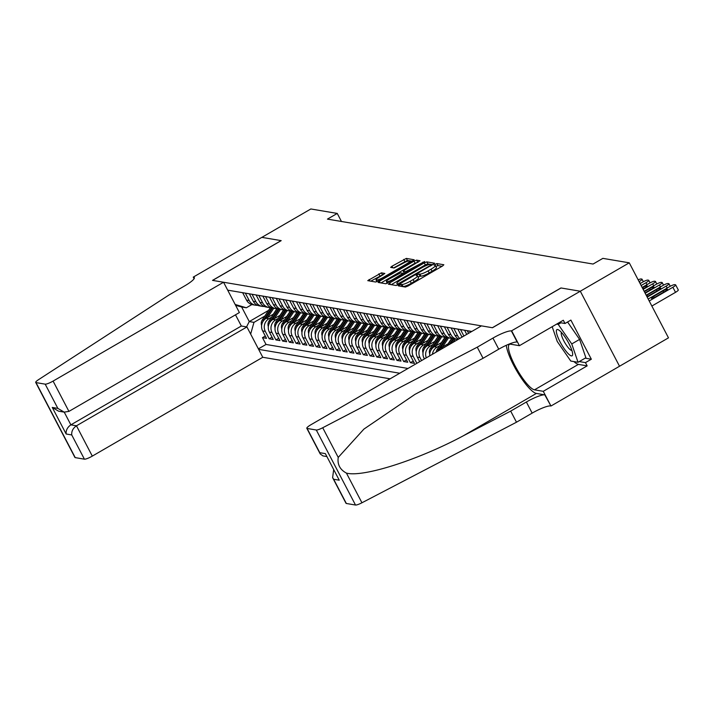 <?xml version="1.0" encoding="UTF-8"?>
<svg xmlns="http://www.w3.org/2000/svg" width="714" height="714" viewBox="0 0 714 714"><rect width="100%" height="100%" fill="white"/><g stroke="black" fill="none" stroke-linecap="round" stroke-linejoin="round"><path stroke-width="1.07" d="M399.251 285.011L398.367 285.868L405.382 287.055L407.962 286.046L442.582 265.974L443.84 264.751L436.834 263.564L434.067 265.09L435.049 265.278A7.31 1.33 -27.6 0 1 435.37 265.465A7.31 1.33 -27.6 0 1 431.006 269.205L428.114 270.874A7.31 1.33 -27.6 0 1 419.85 274.087L417.137 274.64L416.182 275.452L417.163 275.649A7.31 1.33 -27.6 0 1 417.485 275.836A7.31 1.33 -27.6 0 1 413.12 279.576L410.229 281.245A7.31 1.33 -27.6 0 1 401.964 284.458L399.251 285.011M442.037 266.295L437.887 265.59L435.87 266.42M435.37 265.465L436.433 267.491A7.31 1.33 -27.6 0 1 432.068 271.231L429.176 272.909A7.31 1.33 -27.6 0 1 420.912 276.113L417.985 276.791M381.41 272.846L367.755 280.647L375.644 282.021L378.224 281.021L414.209 259.78L406.32 258.406L392.004 266.206L390.638 267.375L394.074 268L402.473 263.627A6.114 1.116 -27.6 0 1 409.657 261.092A6.114 1.116 -27.6 0 1 406.007 264.225L383.213 277.434A6.114 1.116 -27.6 0 1 376.037 279.968A6.114 1.116 -27.6 0 1 379.687 276.836L384.846 273.462L381.41 272.846L382.472 274.872L370.718 281.191M281.2 240.636L261.868 237.369L310.849 208.97L337.249 213.432L327.449 219.109L593.075 264.046L602.866 258.361L629.266 262.823L580.277 291.232L560.945 287.956L492.365 327.717L212.62 280.397L281.2 240.636M389.648 282.949L388.38 284.181L396.172 285.493L398.751 284.493L434.737 263.252L426.847 261.877L424.268 262.877L389.648 282.949L390.469 284.529M385.908 283.761L378.117 282.441L379.384 281.218L414.004 261.146L416.583 260.137L420.019 260.762L404.615 270.07L403.249 271.24L405.561 271.668L424.643 261.529L385.908 283.761M265.296 336.026L262.475 337.66L266.509 338.338L262.645 330.939L265.331 331.394A9.309 8.898 -80.4 0 1 268.928 318.739L271.525 317.23M272.025 337.16L269.196 338.793L273.239 339.48L269.365 332.081L272.052 332.537A9.309 8.898 -80.4 0 1 275.649 319.881L278.255 318.373M278.746 338.293L275.925 339.935L279.959 340.614L276.086 333.215L278.781 333.67A9.309 8.898 -80.4 0 1 282.378 321.014L284.975 319.506M285.475 339.436L282.646 341.069L286.68 341.756L282.815 334.348L285.502 334.804A9.309 8.898 -80.4 0 1 289.099 322.148L291.696 320.648M292.196 340.569L289.375 342.211L293.409 342.89L289.536 335.491L292.231 335.946A9.309 8.898 -80.4 0 1 295.828 323.29L298.425 321.782M298.925 341.711L296.096 343.345L300.13 344.032L296.265 336.624L298.952 337.079A9.309 8.898 -80.4 0 1 302.549 324.424L305.146 322.924M305.646 342.845L302.825 344.487L306.859 345.165L302.986 337.767L305.681 338.222A9.309 8.898 -80.4 0 1 309.278 325.566L311.875 324.058M312.366 343.987L309.546 345.621L313.58 346.299L309.715 338.9L312.402 339.355A9.309 8.898 -80.4 0 1 315.999 326.7L318.596 325.2M319.096 345.121L316.275 346.754L320.309 347.441L316.436 340.042L319.131 340.498A9.309 8.898 -80.4 0 1 322.728 327.842L325.325 326.334M325.816 346.263L322.996 347.897L327.03 348.575L323.165 341.176L325.852 341.631A9.309 8.898 -80.4 0 1 329.449 328.976L332.046 327.467M332.546 347.397L329.725 349.03L333.759 349.717L329.886 342.318L332.581 342.774A9.309 8.898 -80.4 0 1 336.178 330.118L338.775 328.61M339.266 348.53L336.446 350.172L340.48 350.851L336.615 343.452L339.302 343.907A9.309 8.898 -80.4 0 1 342.898 331.251L345.496 329.743M345.995 349.673L343.166 351.306L347.209 351.993L343.336 344.585L346.022 345.041A9.309 8.898 -80.4 0 1 349.619 332.394L352.225 330.885M352.716 350.806L349.896 352.448L353.93 353.127L350.056 345.728L352.752 346.183A9.309 8.898 -80.4 0 1 356.348 333.527L358.946 332.019M359.445 351.948L356.616 353.582L360.65 354.269L356.786 346.861L359.472 347.316A9.309 8.898 -80.4 0 1 363.069 334.661L365.666 333.161M366.166 353.082L363.346 354.724L367.38 355.402L363.506 348.004L366.202 348.459A9.309 8.898 -80.4 0 1 369.798 335.803L372.396 334.295M372.895 354.224L370.066 355.858L374.1 356.545L370.236 349.137L372.922 349.592A9.309 8.898 -80.4 0 1 376.519 336.937L379.116 335.437M379.616 355.358L376.796 357L380.83 357.678L376.956 350.279L379.652 350.735A9.309 8.898 -80.4 0 1 383.248 338.079L385.846 336.571M386.336 356.5L383.516 358.133L387.55 358.812L383.686 351.413L386.372 351.868A9.309 8.898 -80.4 0 1 389.969 339.212L392.566 337.704M393.066 357.634L390.246 359.267L394.28 359.954L390.406 352.555L393.102 353.011A9.309 8.898 -80.4 0 1 396.698 340.355L399.296 338.847M399.786 358.767L396.966 360.409L401 361.088L397.136 353.689L399.822 354.144A9.309 8.898 -80.4 0 1 403.419 341.488L406.016 339.98M406.516 359.91L403.696 361.543L407.73 362.23L403.856 354.831L406.552 355.277A9.309 8.898 -80.4 0 1 410.148 342.631L412.746 341.122M413.236 361.043L410.416 362.685L414.45 363.364L410.586 355.965L413.272 356.42A9.309 8.898 -80.4 0 1 416.869 343.764L419.466 342.256M471.436 331.671L467.259 330.707L468.616 333.304M466.733 334.393L464.573 330.252L460.539 329.573L463.913 336.035M462.056 337.106A9.309 8.898 99.6 0 1 461.717 336.517L457.844 329.118L453.809 328.431L457.683 335.839A9.309 8.898 -80.4 0 0 459.736 338.454M458.62 339.096A9.309 8.898 99.6 0 1 454.988 335.384L451.123 327.976L447.089 327.298L450.953 334.696A9.309 8.898 -80.4 0 0 458.049 339.427M457.237 339.328L454.55 338.873A9.309 8.898 99.6 0 1 448.267 334.241L444.394 326.842L440.359 326.164L444.233 333.563A9.309 8.898 -80.4 0 0 452.578 338.293M450.516 338.195L447.83 337.74A9.309 8.898 99.6 0 1 441.538 333.108L437.673 325.709L433.639 325.022L437.503 332.421A9.309 8.898 -80.4 0 0 445.848 337.151M443.796 337.053L441.1 336.597A9.309 8.898 99.6 0 1 434.817 331.965L430.944 324.567L426.91 323.888L430.783 331.287A9.309 8.898 -80.4 0 0 439.128 336.017M437.066 335.919L434.38 335.464A9.309 8.898 99.6 0 1 428.097 330.832L424.223 323.433L420.189 322.746L424.054 330.145A9.309 8.898 -80.4 0 0 432.398 334.875M430.346 334.786L427.65 334.331A9.309 8.898 99.6 0 1 421.367 329.689L417.503 322.291L413.46 321.612L417.333 329.011A9.309 8.898 -80.4 0 0 425.678 333.741M423.616 333.643L420.93 333.188A9.309 8.898 99.6 0 1 414.647 328.556L410.773 321.157L406.739 320.47L410.612 327.878A9.309 8.898 -80.4 0 0 418.948 332.599M416.896 332.51L414.2 332.055A9.309 8.898 99.6 0 1 407.917 327.423L404.053 320.015L400.018 319.337L403.883 326.735A9.309 8.898 -80.4 0 0 412.228 331.466M410.166 331.367L407.48 330.912A9.309 8.898 99.6 0 1 401.197 326.28L397.323 318.881L393.289 318.194L397.162 325.602A9.309 8.898 -80.4 0 0 405.507 330.323M403.446 330.234L400.75 329.779A9.309 8.898 99.6 0 1 394.467 325.147L390.603 317.739L386.569 317.061L390.433 324.459A9.309 8.898 -80.4 0 0 398.778 329.19M396.716 329.092L394.03 328.636A9.309 8.898 99.6 0 1 387.747 324.004L383.873 316.605L379.839 315.918L383.713 323.326A9.309 8.898 -80.4 0 0 392.057 328.056M389.996 327.958L387.309 327.503A9.309 8.898 99.6 0 1 381.017 322.871L377.153 315.463L373.119 314.785L376.983 322.184A9.309 8.898 -80.4 0 0 385.328 326.914M383.266 326.816L380.58 326.36A9.309 8.898 99.6 0 1 374.297 321.728L370.423 314.33L366.389 313.651L370.263 321.05A9.309 8.898 -80.4 0 0 378.607 325.78M376.546 325.682L373.859 325.227A9.309 8.898 99.6 0 1 367.567 320.595L363.703 313.196L359.669 312.509L363.533 319.908A9.309 8.898 -80.4 0 0 371.878 324.638M369.825 324.549L367.13 324.094A9.309 8.898 99.6 0 1 360.847 319.453L356.973 312.054L352.939 311.375L356.813 318.774A9.309 8.898 -80.4 0 0 365.157 323.504M363.096 323.406L360.409 322.951A9.309 8.898 99.6 0 1 354.117 318.319L350.253 310.92L346.219 310.233L350.083 317.632A9.309 8.898 -80.4 0 0 358.428 322.362M356.375 322.273L353.68 321.818A9.309 8.898 99.6 0 1 347.397 317.177L343.532 309.778L339.489 309.1L343.363 316.498A9.309 8.898 -80.4 0 0 351.707 321.229M349.646 321.13L346.959 320.675A9.309 8.898 99.6 0 1 340.676 316.043L336.803 308.644L332.769 307.957L336.642 315.365A9.309 8.898 -80.4 0 0 344.978 320.086M342.925 319.997L340.23 319.542A9.309 8.898 99.6 0 1 333.947 314.91L330.082 307.502L326.048 306.824L329.913 314.222A9.309 8.898 -80.4 0 0 338.257 318.953M336.196 318.855L333.509 318.399A9.309 8.898 99.6 0 1 327.226 313.767L323.353 306.368L319.319 305.681L323.192 313.089A9.309 8.898 -80.4 0 0 331.537 317.819M329.475 317.721L326.78 317.266A9.309 8.898 99.6 0 1 320.497 312.634L316.632 305.226L312.598 304.548L316.463 311.947A9.309 8.898 -80.4 0 0 324.808 316.677M322.746 316.579L320.059 316.123A9.309 8.898 99.6 0 1 313.776 311.491L309.903 304.093L305.869 303.414L309.742 310.813A9.309 8.898 -80.4 0 0 318.087 315.543M316.025 315.445L313.339 314.99A9.309 8.898 99.6 0 1 307.047 310.358L303.182 302.959L299.148 302.272L303.013 309.671A9.309 8.898 -80.4 0 0 311.358 314.401M309.296 314.303L306.609 313.857A9.309 8.898 99.6 0 1 300.326 309.216L296.453 301.817L292.419 301.138L296.292 308.537A9.309 8.898 -80.4 0 0 304.637 313.267M302.575 313.169L299.889 312.714A9.309 8.898 99.6 0 1 293.597 308.082L289.732 300.683L285.698 299.996L289.563 307.395A9.309 8.898 -80.4 0 0 297.908 312.125M295.855 312.036L293.159 311.581A9.309 8.898 99.6 0 1 286.876 306.94L283.003 299.541L278.969 298.863L282.842 306.261A9.309 8.898 -80.4 0 0 291.187 310.992M289.125 310.893L286.439 310.438A9.309 8.898 99.6 0 1 280.147 305.806L276.282 298.407L272.248 297.72L276.113 305.128A9.309 8.898 -80.4 0 0 284.458 309.849M282.405 309.76L279.709 309.305A9.309 8.898 99.6 0 1 273.426 304.673L269.553 297.265L265.519 296.587L269.392 303.986A9.309 8.898 -80.4 0 0 277.737 308.716M275.675 308.618L272.989 308.162A9.309 8.898 99.6 0 1 266.706 303.53L262.832 296.132L258.798 295.444L262.663 302.852A9.309 8.898 -80.4 0 0 271.008 307.573M268.955 307.484L266.26 307.029A9.309 8.898 99.6 0 1 259.976 302.397L256.112 294.989L252.078 294.311L255.942 301.71A9.309 8.898 -80.4 0 0 264.287 306.44M262.225 306.342L259.539 305.887A9.309 8.898 99.6 0 1 253.256 301.254L249.382 293.856L245.348 293.168L249.222 300.576A9.309 8.898 -80.4 0 0 257.558 305.306M262.645 330.939A9.309 8.898 99.6 0 1 266.242 318.283L273.685 313.964M269.365 332.081A9.309 8.898 99.6 0 1 272.962 319.426L280.415 315.106M276.086 333.215A9.309 8.898 99.6 0 1 279.692 320.559L287.135 316.24M282.815 334.348A9.309 8.898 99.6 0 1 286.412 321.693L293.865 317.373M289.536 335.491A9.309 8.898 99.6 0 1 293.133 322.835L300.585 318.515M296.265 336.624A9.309 8.898 99.6 0 1 299.862 323.969L307.315 319.649M302.986 337.767A9.309 8.898 99.6 0 1 306.583 325.111L314.035 320.791M309.715 338.9A9.309 8.898 99.6 0 1 313.312 326.244L320.764 321.925M316.436 340.042A9.309 8.898 99.6 0 1 320.033 327.387L327.485 323.067M323.165 341.176A9.309 8.898 99.6 0 1 326.762 328.52L334.214 324.201M329.886 342.318A9.309 8.898 99.6 0 1 333.483 329.663L340.935 325.343M336.615 343.452A9.309 8.898 99.6 0 1 340.212 330.796L347.656 326.476M343.336 344.585A9.309 8.898 99.6 0 1 346.933 331.939L354.385 327.61M350.056 345.728A9.309 8.898 99.6 0 1 353.662 333.072L361.106 328.752M356.786 346.861A9.309 8.898 99.6 0 1 360.383 334.206L367.835 329.886M363.506 348.004A9.309 8.898 99.6 0 1 367.103 335.348L374.555 331.028M370.236 349.137A9.309 8.898 99.6 0 1 373.833 336.481L381.285 332.162M376.956 350.279A9.309 8.898 99.6 0 1 380.553 337.624L388.005 333.304M383.686 351.413A9.309 8.898 99.6 0 1 387.283 338.757L394.735 334.438M390.406 352.555A9.309 8.898 99.6 0 1 394.003 339.9L401.455 335.58M397.136 353.689A9.309 8.898 99.6 0 1 400.732 341.033L408.185 336.713M403.856 354.831A9.309 8.898 99.6 0 1 407.453 342.176L414.905 337.856M410.586 355.965A9.309 8.898 99.6 0 1 414.182 343.309L421.635 338.989M421.572 360.579L419.993 357.553A9.309 8.898 -80.4 0 1 423.589 344.898L426.196 343.398M419.698 361.668L417.306 357.098A9.309 8.898 99.6 0 1 420.903 344.443L428.355 340.123M426.32 357.83A9.309 8.898 -80.4 0 1 430.319 346.04L432.916 344.532M424.402 358.946L424.036 358.241A9.309 8.898 99.6 0 1 427.632 345.585L435.076 341.265M432.443 354.278A9.309 8.898 -80.4 0 1 437.039 347.174L439.637 345.674M429.721 355.858A9.309 8.898 99.6 0 1 434.353 346.718L441.805 342.399M437.727 351.208A9.309 8.898 99.6 0 1 441.073 347.861L448.526 343.541M235.495 314.829L241.341 326.012L246.928 326.958L262.77 357.277L390.121 378.813M258.638 349.369L399.751 373.235M471.811 331.448L227.686 290.152M238.61 291.999L242.662 292.713L246.526 300.121A9.309 8.898 99.6 0 0 252.81 304.753L255.505 305.208M416.869 363.31L413.272 356.42M410.416 362.685L406.552 355.277M403.696 361.543L399.822 354.144M396.966 360.409L393.102 353.011M390.246 359.267L386.372 351.868M383.516 358.133L379.652 350.735M376.796 357L372.922 349.592M370.066 355.858L366.202 348.459M363.346 354.724L359.472 347.316M356.616 353.582L352.752 346.183M349.896 352.448L346.022 345.041M343.166 351.306L339.302 343.907M336.446 350.172L332.581 342.774M329.725 349.03L325.852 341.631M322.996 347.897L319.131 340.498M316.275 346.754L312.402 339.355M309.546 345.621L305.681 338.222M302.825 344.487L298.952 337.079M296.096 343.345L292.231 335.946M289.375 342.211L285.502 334.804M282.646 341.069L278.781 333.67M275.925 339.935L272.052 332.537M269.196 338.793L265.331 331.394M262.475 337.66L266.027 344.451L407.98 368.46M268.589 310.376L249.266 321.577L253.97 322.371L264.805 316.097M585.141 358.169L591.344 359.222L585.462 362.623L587.158 365.871L543.265 391.317L550.958 406.016L668.482 337.847L629.266 262.823M341.453 221.483L337.249 213.432M251.908 304.548L246.339 307.779L241.635 306.975L249.266 321.577L246.526 326.896M235.174 304.476L246.339 307.779M253.97 322.371L250.65 334.081M266.027 344.451L258.388 348.878M235.62 305.342L241.635 306.975M401.634 286.421L403.026 286.484A7.31 1.33 -27.6 0 0 411.291 283.279L410.229 281.245M417.485 275.836L418.547 277.862A7.31 1.33 -27.6 0 1 414.174 281.602L411.291 283.279M432.827 264.733L427.909 263.903L425.321 264.903L391.254 284.663M398.135 283.815L430.337 265.492L431.292 264.671L430.256 264.466A7.31 1.33 -27.6 0 0 421.992 267.679L401.223 279.727A7.31 1.33 -27.6 0 0 396.859 283.467A7.31 1.33 -27.6 0 0 397.18 283.645L398.555 284.609M380.99 282.931L415.057 263.171L414.004 261.146M418.109 262.243L415.057 263.171M390.049 278.514A6.114 1.116 -27.6 0 0 386.399 281.646A6.114 1.116 -27.6 0 0 393.575 279.112L402.973 273.292L400.661 272.855L390.049 278.514M382.936 274.952L382.472 274.872M412.299 261.262L407.382 260.431L393.61 267.92M651.855 306.047L675.524 292.329A4.65 0.848 152.4 0 0 678.3 289.946A4.65 0.848 152.4 0 0 678.095 289.83M648.196 299.05L669.509 286.689A4.65 0.848 -27.6 0 1 674.775 284.645L675.444 284.761A4.65 0.848 -27.6 0 1 675.649 284.877A4.65 0.848 -27.6 0 1 672.874 287.26L649.204 300.978M663.056 290.884L653.658 296.337A3.722 0.678 -27.6 0 0 651.427 298.247A3.722 0.678 -27.6 0 0 655.809 296.703L665.207 291.25A3.722 0.678 -27.6 0 0 667.438 289.34A3.722 0.678 -27.6 0 0 663.056 290.884L663.708 292.115M568.282 353.76A15.128 3.472 -120.1 0 0 572.655 353.948A15.128 3.472 -120.1 0 0 560.713 331.671A15.128 3.472 -120.1 0 0 558.803 330.055A15.128 3.472 -120.1 0 0 557.893 337.16A15.128 3.472 -120.1 0 0 568.282 353.76M561.507 332.501A10.353 2.374 -120.1 0 0 563.212 339.632A10.353 2.374 -120.1 0 0 569.406 348.932A10.353 2.374 -120.1 0 0 571.878 350.378M567.568 322.005L579.598 339.391L585.882 357.741L578.037 362.284L570.781 361.052L557.241 341.479L552.181 326.7M556.661 324.102L558.214 324.37L571.762 343.943L578.037 362.284M560.918 322.799L558.214 324.37M579.598 339.391L571.762 343.943M477.264 347.174L492.937 338.088A16.288 2.972 152.4 0 1 511.367 330.93L580.312 291.232L561.043 287.974L492.464 327.735L481.441 325.87L310.974 424.705A6.979 1.276 -27.6 0 0 306.806 428.284A6.979 1.276 -27.6 0 0 307.109 428.454L316.293 430.007A6.979 1.276 -27.6 0 0 322.719 427.748L477.264 347.174L483.066 358.276L414.914 394.405L363.917 429.096L338.231 457.415C337.222 464.421 339.962 469.651 346.433 473.105C363.096 477.568 418.279 459.959 463.297 435.808L510.68 411.103L526.361 402.009A16.288 2.972 152.4 0 1 544.782 394.86L550.958 406.016M510.68 411.103L516.49 422.206L532.162 413.111A16.288 2.972 152.4 0 1 550.583 405.954M511.367 330.93L517.168 342.033A16.288 2.972 152.4 0 0 498.747 349.191L483.066 358.276M307.109 428.454L319.783 452.685L325.361 453.631L339.248 480.192L333.661 479.255L346.335 503.477L355.51 505.03L316.293 430.007M346.433 473.105L361.944 502.772L516.49 422.206M511.733 330.993L519.417 345.692L563.31 320.247L565.006 323.496L559.357 322.541M591.344 359.222L570.879 320.086L565.006 323.496M580.312 291.232L619.529 366.255M519.417 345.692L510.644 344.21A26.177 6.007 -120.1 0 0 509.439 344.371A26.177 6.007 -120.1 0 0 516.16 367.897A26.177 6.007 -120.1 0 0 534.491 389.835L543.265 391.317M506.297 345.29A30.309 6.961 -120.1 0 0 518.775 374.216A30.309 6.961 -120.1 0 0 536.375 393.432L544.782 394.86M361.944 502.772A6.979 1.276 152.4 0 1 355.51 505.03M346.335 503.477A6.979 1.276 152.4 0 1 346.022 503.308L332.617 477.657L333.643 469.901M587.158 365.871L578.385 364.39A26.177 6.007 59.9 0 1 573.94 361.587M579.259 361.579L585.462 362.623M319.783 452.685L320.211 453.934L322.915 455.898L326.655 456.532M325.361 453.631L339.248 480.192M333.661 479.255L332.617 477.657M223.553 282.244L53.086 381.089L68.928 411.398L239.395 312.562L223.553 282.244L212.522 280.379L281.102 240.618L261.833 237.36L193.253 277.121L194.092 278.728M262.77 357.277L92.302 456.112A6.979 1.276 152.4 0 1 84.413 459.173L75.229 457.62A6.979 1.276 152.4 0 1 74.925 457.451L35.7 382.427A6.979 1.276 -27.6 0 1 38.52 379.678L168.941 295.025L184.614 285.93A16.288 2.972 -27.6 0 0 194.342 277.594A16.288 2.972 -27.6 0 0 193.628 277.184L193.253 277.121M84.413 459.173L71.739 434.942L66.161 434.005L52.274 407.435L57.852 408.381L45.187 384.15L36.012 382.597L75.229 457.62M246.928 326.958L76.46 425.794L92.302 456.112M45.187 384.15A6.979 1.276 -27.6 0 0 53.086 381.089M241.341 326.012L70.873 424.848L76.46 425.794C72.989 428.213 71.418 431.265 71.739 434.942M66.161 434.005C65.831 430.319 67.402 427.275 70.873 424.848L64.233 412.139M52.274 407.435L58.566 411.184L64.153 412.121L68.928 411.398M57.852 408.381L64.153 412.121M646.179 295.185L662.779 285.555A4.65 0.848 -27.6 0 1 668.045 283.512L668.723 283.619A4.65 0.848 -27.6 0 1 668.929 283.735A4.65 0.848 -27.6 0 1 666.144 286.118L647.187 297.113M646.938 296.64A3.722 0.678 -27.6 0 0 649.08 295.56L658.486 290.107A3.722 0.678 -27.6 0 0 660.709 288.206A3.722 0.678 -27.6 0 0 656.336 289.741L646.929 295.194A3.722 0.678 -27.6 0 0 646.366 295.542M644.153 291.312L656.059 284.413A4.65 0.848 -27.6 0 1 661.325 282.369L661.994 282.485A4.65 0.848 -27.6 0 1 662.199 282.601A4.65 0.848 -27.6 0 1 659.424 284.984L645.17 293.249M644.983 292.901L651.766 288.974A3.722 0.678 -27.6 0 0 653.988 287.064A3.722 0.678 -27.6 0 0 649.606 288.608L644.34 291.66M642.136 287.447L649.338 283.279A4.65 0.848 -27.6 0 1 654.595 281.236L655.274 281.343A4.65 0.848 -27.6 0 1 655.479 281.459A4.65 0.848 -27.6 0 1 652.694 283.851L643.144 289.384M642.966 289.036L645.037 287.831A3.722 0.678 -27.6 0 0 647.259 285.93A3.722 0.678 -27.6 0 0 642.886 287.474L642.314 287.796M640.119 283.583L642.609 282.137A4.65 0.848 -27.6 0 1 647.875 280.093L648.544 280.209A4.65 0.848 -27.6 0 1 648.749 280.325A4.65 0.848 -27.6 0 1 645.974 282.708L641.127 285.52M638.155 279.834A4.65 0.848 -27.6 0 1 641.145 278.96L641.824 279.076A4.65 0.848 -27.6 0 1 642.029 279.192A4.65 0.848 -27.6 0 1 639.244 281.575L639.101 281.655M453.078 342.309L455.273 338.998M447.009 345.835L451.989 338.311M450.775 343.648L454.006 338.766M453.247 338.552L449.32 344.496M448.133 343.764L451.31 338.971A14.78 14.128 -80.4 0 1 451.775 338.311M442.466 347.058L448.544 337.865M436.147 352.136A6.167 5.899 -80.4 0 1 437.147 349.432L445.259 337.178M440.047 348.557L447.285 337.633M446.527 337.41L438.432 349.646A6.167 5.899 99.6 0 0 437.664 351.252M441.413 342.631L444.581 337.838A14.78 14.128 -80.4 0 1 445.045 337.178M435.736 345.915L441.823 336.722M429.73 353.974A6.167 5.899 -80.4 0 1 430.426 348.298L438.539 336.035M433.327 347.415L440.556 336.49M439.806 336.276L431.702 348.512A6.167 5.899 99.6 0 0 430.89 350.279M434.683 341.497L437.861 336.696A14.78 14.128 -80.4 0 1 438.325 336.035M429.016 344.782L435.103 335.589M423.009 352.841A6.167 5.899 -80.4 0 1 423.697 347.156L431.809 334.902M426.606 346.281L433.835 335.357M433.077 335.134L424.982 347.379A6.167 5.899 99.6 0 0 424.17 349.137M427.963 340.355L431.131 335.562A14.78 14.128 -80.4 0 1 431.595 334.902M422.286 343.648L428.373 334.447M416.28 351.699A6.167 5.899 -80.4 0 1 416.976 346.022L425.089 333.759M419.877 345.139L427.106 334.214M426.356 334L418.252 346.236A6.167 5.899 99.6 0 0 417.44 348.004M421.233 339.221L424.411 334.42A14.78 14.128 -80.4 0 1 424.875 333.759M415.566 342.506L421.653 333.313M409.559 350.565A6.167 5.899 -80.4 0 1 410.255 344.88L418.368 332.626M413.156 344.005L420.385 333.081M419.627 332.867L411.532 345.103A6.167 5.899 99.6 0 0 410.72 346.861M414.513 338.079L417.681 333.286A14.78 14.128 -80.4 0 1 418.145 332.626M408.836 341.372L414.923 332.171M402.839 349.423A6.167 5.899 -80.4 0 1 403.526 343.746L411.639 331.492M406.427 342.863L413.656 331.939M412.906 331.724L404.802 343.961A6.167 5.899 99.6 0 0 403.99 345.728M407.783 336.946L410.961 332.144A14.78 14.128 -80.4 0 1 411.425 331.483M402.116 340.23L408.203 331.037M396.109 348.289A6.167 5.899 -80.4 0 1 396.805 342.613L404.918 330.35M399.706 341.729L406.935 330.805M406.177 330.591L398.082 342.827A6.167 5.899 99.6 0 0 397.27 344.585M401.063 335.803L404.24 331.01A14.78 14.128 -80.4 0 1 404.695 330.35M395.386 339.096L401.473 329.895M389.389 347.147A6.167 5.899 -80.4 0 1 390.076 341.471L398.189 329.216M392.977 340.587L400.206 329.663M399.456 329.449L391.352 341.685A6.167 5.899 99.6 0 0 390.54 343.452M394.333 334.67L397.511 329.868A14.78 14.128 -80.4 0 1 397.975 329.216M388.666 337.954L394.753 328.761M382.659 346.013A6.167 5.899 -80.4 0 1 383.356 340.337L391.468 328.074M386.256 339.453L393.485 328.529M392.727 328.315L384.632 340.551A6.167 5.899 99.6 0 0 383.82 342.318M387.613 333.527L390.79 328.735A14.78 14.128 -80.4 0 1 391.245 328.074M381.936 336.821L388.023 327.628M375.939 344.871A6.167 5.899 -80.4 0 1 376.626 339.195L384.739 326.941M379.527 338.311L386.756 327.396M386.006 327.173L377.902 339.409A6.167 5.899 99.6 0 0 377.09 341.176M380.883 332.394L384.061 327.592A14.78 14.128 -80.4 0 1 384.525 326.941M375.216 335.678L381.303 326.485M369.209 343.737A6.167 5.899 -80.4 0 1 369.906 338.061L378.018 325.798M372.806 337.178L380.035 326.253M379.277 326.039L371.182 338.275A6.167 5.899 99.6 0 0 370.37 340.042M374.163 331.26L377.34 326.459A14.78 14.128 -80.4 0 1 377.804 325.798M368.495 334.545L374.573 325.352M362.489 342.604A6.167 5.899 -80.4 0 1 363.176 336.919L371.289 324.665M366.077 336.044L373.315 325.12M372.556 324.897L364.461 337.142A6.167 5.899 99.6 0 0 363.649 338.9M367.442 330.118L370.611 325.325A14.78 14.128 -80.4 0 1 371.075 324.665M361.766 333.411L367.853 324.21M355.759 341.462A6.167 5.899 -80.4 0 1 356.456 335.785L364.568 323.522M359.356 334.902L366.585 323.977M365.836 323.763L357.732 335.999A6.167 5.899 99.6 0 0 356.92 337.767M360.713 328.984L363.89 324.183A14.78 14.128 -80.4 0 1 364.354 323.522M355.045 332.269L361.132 323.076M349.039 340.328A6.167 5.899 -80.4 0 1 349.726 334.643L357.839 322.389M352.636 333.768L359.865 322.844M359.106 322.621L351.011 334.866A6.167 5.899 99.6 0 0 350.199 336.624M353.992 327.842L357.161 323.049A14.78 14.128 -80.4 0 1 357.625 322.389M348.316 331.135L354.403 321.934M342.309 339.186A6.167 5.899 -80.4 0 1 343.006 333.509L351.118 321.255M345.906 332.626L353.135 321.702M352.386 321.487L344.282 333.724A6.167 5.899 99.6 0 0 343.47 335.491M347.263 326.709L350.44 321.907A14.78 14.128 -80.4 0 1 350.904 321.246M341.595 329.993L347.682 320.8M335.589 338.052A6.167 5.899 -80.4 0 1 336.285 332.367L344.398 320.113M339.186 331.492L346.415 320.568M345.656 320.354L337.561 332.59A6.167 5.899 99.6 0 0 336.749 334.348M340.542 325.566L343.711 320.773A14.78 14.128 -80.4 0 1 344.175 320.113M334.866 328.859L340.953 319.658M328.868 336.91A6.167 5.899 -80.4 0 1 329.556 331.234L337.668 318.979M332.456 330.35L339.685 319.426M338.936 319.212L330.832 331.448A6.167 5.899 99.6 0 0 330.02 333.215M333.813 324.433L336.99 319.631A14.78 14.128 -80.4 0 1 337.454 318.971M328.145 327.717L334.232 318.524M322.139 335.776A6.167 5.899 -80.4 0 1 322.835 330.1L330.948 317.837M325.736 329.216L332.965 318.292M332.206 318.078L324.111 330.314A6.167 5.899 99.6 0 0 323.299 332.072M327.092 323.29L330.27 318.498A14.78 14.128 -80.4 0 1 330.725 317.837M321.416 326.584L327.503 317.391M315.418 334.634A6.167 5.899 -80.4 0 1 316.106 328.958L324.218 316.704M319.006 328.074L326.236 317.15M325.486 316.936L317.382 329.172A6.167 5.899 99.6 0 0 316.57 330.939M320.363 322.157L323.54 317.355A14.78 14.128 -80.4 0 1 324.004 316.704M314.695 325.441L320.782 316.248M308.689 333.5A6.167 5.899 -80.4 0 1 309.385 327.824L317.498 315.561M312.286 326.941L319.515 316.016M318.756 315.802L310.661 328.038A6.167 5.899 99.6 0 0 309.849 329.806M313.642 321.014L316.82 316.222A14.78 14.128 -80.4 0 1 317.275 315.561M307.966 324.308L314.053 315.115M301.968 332.367A6.167 5.899 -80.4 0 1 302.656 326.682L310.768 314.428M305.556 325.807L312.786 314.883M312.036 314.66L303.932 326.896A6.167 5.899 99.6 0 0 303.12 328.663M306.913 319.881L310.09 315.088A14.78 14.128 -80.4 0 1 310.554 314.428M301.246 323.165L307.332 313.973M295.239 331.225A6.167 5.899 -80.4 0 1 295.935 325.548L304.048 313.285M298.836 324.665L306.065 313.741M305.306 313.526L297.211 325.762A6.167 5.899 99.6 0 0 296.399 327.53M300.192 318.747L303.37 313.946A14.78 14.128 -80.4 0 1 303.834 313.285M294.525 322.032L300.603 312.839M288.518 330.091A6.167 5.899 -80.4 0 1 289.206 324.406L297.319 312.152M292.106 323.531L299.344 312.607M298.586 312.384L290.491 324.629A6.167 5.899 99.6 0 0 289.679 326.387M293.472 317.605L296.64 312.812A14.78 14.128 -80.4 0 1 297.104 312.152M287.796 320.898L293.882 311.697M281.789 328.949A6.167 5.899 -80.4 0 1 282.485 323.272L290.598 311.009M285.386 322.389L292.615 311.465M291.865 311.25L283.761 323.487A6.167 5.899 99.6 0 0 282.949 325.254M286.742 316.472L289.92 311.67A14.78 14.128 -80.4 0 1 290.384 311.009M281.075 319.756L287.162 310.563M275.068 327.815A6.167 5.899 -80.4 0 1 275.756 322.13L283.869 309.876M278.656 321.255L285.895 310.331M285.136 310.117L277.041 322.353A6.167 5.899 99.6 0 0 276.229 324.111M280.022 315.329L283.19 310.536A14.78 14.128 -80.4 0 1 283.654 309.876M274.346 318.623L280.432 309.421M268.339 326.673A6.167 5.899 -80.4 0 1 269.035 320.997L277.148 308.743M271.936 320.113L279.165 309.189M278.415 308.975L270.311 321.211A6.167 5.899 99.6 0 0 269.499 322.978M273.292 314.196L276.47 309.394A14.78 14.128 -80.4 0 1 276.934 308.734M267.625 317.48L273.712 308.287M261.619 325.539A6.167 5.899 -80.4 0 1 262.315 319.863L270.428 307.6M265.215 318.979L272.445 308.055M271.686 307.841L263.591 320.077A6.167 5.899 99.6 0 0 262.779 321.836M266.242 318.283L268.928 318.739M272.962 319.426L275.649 319.881M279.692 320.559L282.378 321.014M286.412 321.693L289.099 322.148M293.133 322.835L295.828 323.29M299.862 323.969L302.549 324.424M306.583 325.111L309.278 325.566M313.312 326.244L315.999 326.7M320.033 327.387L322.728 327.842M326.762 328.52L329.449 328.976M333.483 329.663L336.178 330.118M340.212 330.796L342.898 331.251M346.933 331.939L349.619 332.394M353.662 333.072L356.348 333.527M360.383 334.206L363.069 334.661M367.103 335.348L369.798 335.803M373.833 336.481L376.519 336.937M380.553 337.624L383.248 338.079M387.283 338.757L389.969 339.212M394.003 339.9L396.698 340.355M400.732 341.033L403.419 341.488M407.453 342.176L410.148 342.631M414.182 343.309L416.869 343.764M420.903 344.443L423.589 344.898M427.632 345.585L430.319 346.04M434.353 346.718L437.039 347.174M441.073 347.861L442.966 348.182M246.526 300.121L249.222 300.576M253.256 301.254L255.942 301.71M259.976 302.397L262.663 302.852M266.706 303.53L269.392 303.986M273.426 304.673L276.113 305.128M280.147 305.806L282.842 306.261M286.876 306.94L289.563 307.395M293.597 308.082L296.292 308.537M300.326 309.216L303.013 309.671M307.047 310.358L309.742 310.813M313.776 311.491L316.463 311.947M320.497 312.634L323.192 313.089M327.226 313.767L329.913 314.222M333.947 314.91L336.642 315.365M340.676 316.043L343.363 316.498M347.397 317.177L350.083 317.632M354.117 318.319L356.813 318.774M360.847 319.453L363.533 319.908M367.567 320.595L370.263 321.05M374.297 321.728L376.983 322.184M381.017 322.871L383.713 323.326M387.747 324.004L390.433 324.459M394.467 325.147L397.162 325.602M401.197 326.28L403.883 326.735M407.917 327.423L410.612 327.878M414.647 328.556L417.333 329.011M421.367 329.689L424.054 330.145M428.097 330.832L430.783 331.287M434.817 331.965L437.503 332.421M441.538 333.108L444.233 333.563M448.267 334.241L450.953 334.696M454.988 335.384L457.683 335.839M461.717 336.517L462.77 336.696M424.036 358.241L425.249 358.446M417.306 357.098L419.993 357.553M403.026 286.484L401.964 284.458M414.174 281.602L413.12 279.576M420.002 275.961L418.948 273.935M420.912 276.113L419.85 274.087M429.176 272.909L428.114 270.874M432.068 271.231L431.006 269.205M437.887 265.59L436.834 263.564M402.116 286.332L401.054 284.306M425.321 264.903L424.268 262.877M427.909 263.903L426.847 261.877M400.224 283.637L399.947 283.11M430.613 266.019L430.337 265.492M431.631 265.429L431.283 264.751M397.868 284.957L397.18 283.645M380.205 282.798L379.384 281.218M417.645 262.172L416.583 260.137M404.41 273.328L403.348 271.293M406.034 272.578L405.561 271.668M408.426 271.195L408.149 270.668M423.036 262.725L422.759 262.19M393.851 279.647L393.575 279.112M401.884 274.988L401.607 274.462M403.348 274.14L402.955 273.408M383.489 277.969L383.213 277.434M406.284 264.751L406.007 264.225M392.834 267.786L392.004 266.206M404.793 261.431L403.74 259.405M407.382 260.431L406.32 258.406M369.941 281.057L369.12 279.477M379.893 275.872L378.831 273.846M672.874 287.26L675.524 292.329M654.265 297.506L653.658 296.337M526.361 402.009L532.162 413.111M498.747 349.191L492.937 338.088M322.719 427.748L338.231 457.415M463.297 435.808L536.375 393.432M578.385 364.39L534.491 389.835M194.27 278.415L193.628 277.184M666.144 286.118L667.153 288.054M656.978 290.982L656.336 289.741M647.544 296.364L646.929 295.194M659.424 284.984L660.432 286.921M650.258 289.848L649.606 288.608M652.694 283.851L653.703 285.778M643.528 288.706L642.886 287.474M645.974 282.708L646.982 284.645M639.244 281.575L640.262 283.503M437.147 349.432L438.432 349.646M430.426 348.298L431.702 348.512M423.697 347.156L424.982 347.379M416.976 346.022L418.252 346.236M410.255 344.88L411.532 345.103M403.526 343.746L404.802 343.961M396.805 342.613L398.082 342.827M390.076 341.471L391.352 341.685M383.356 340.337L384.632 340.551M376.626 339.195L377.902 339.409M369.906 338.061L371.182 338.275M363.176 336.919L364.461 337.142M356.456 335.785L357.732 335.999M349.726 334.643L351.011 334.866M343.006 333.509L344.282 333.724M336.285 332.367L337.561 332.59M329.556 331.234L330.832 331.448M322.835 330.1L324.111 330.314M316.106 328.958L317.382 329.172M309.385 327.824L310.661 328.038M302.656 326.682L303.932 326.896M295.935 325.548L297.211 325.762M289.206 324.406L290.491 324.629M282.485 323.272L283.761 323.487M275.756 322.13L277.041 322.353M269.035 320.997L270.311 321.211M262.315 319.863L263.591 320.077M431.675 265.403L431.292 264.671M397.68 285.047L396.859 283.467M404.311 273.266L403.249 271.24M387.291 283.36L386.399 281.646M403.401 274.114L402.973 273.292M376.93 281.673L376.037 279.968M410.345 262.404L409.657 261.092M675.649 284.877L678.3 289.946M306.806 428.284L320.211 453.934M668.929 283.735L670.25 286.278M662.199 282.601L663.529 285.136M655.479 281.459L656.8 284.002M648.749 280.325L650.079 282.86M642.029 279.192L643.35 281.727"/></g></svg>
